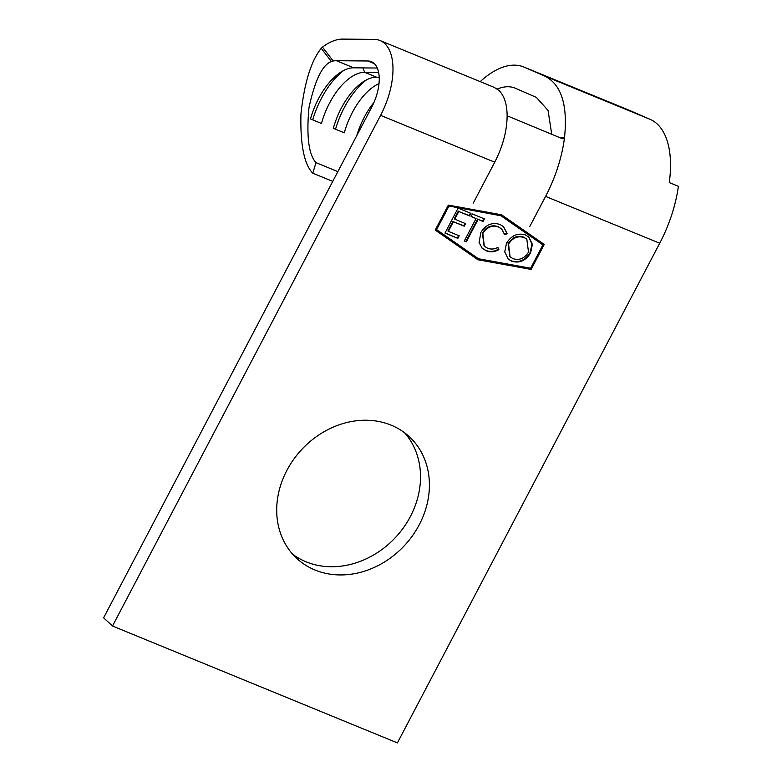 <?xml version="1.0" encoding="UTF-8"?>
<svg xmlns="http://www.w3.org/2000/svg" width="782" height="782" viewBox="0 0 782 782"><rect width="100%" height="100%" fill="white"/><g stroke="black" fill="none" stroke-linecap="round" stroke-linejoin="round"><path stroke-width="1.17" d="M473.227 203.164L494.742 162.197C502.816 146.41 506.951 130.946 507.137 115.785C507 104.045 504.224 95.56 498.818 90.331L494.185 87.359L380.042 40.527A58.298 29.413 -67.7 0 0 374.226 39.383L342.76 39.1A69.422 35.024 -67.7 0 0 322.467 47.116L333.2 60.976A52.59 26.529 112.3 0 1 336.368 60.703L367.833 60.986A35.434 17.878 112.3 0 1 371.362 61.68A35.434 17.878 112.3 0 1 374.177 63.489A35.434 17.878 112.3 0 1 371.704 107.173L103.605 617.819L112.5 626.02L380.59 115.365A58.298 29.413 -67.7 0 0 384.676 43.499A58.298 29.413 -67.7 0 0 380.042 40.527M419.26 524.742A82.882 70.341 -47.3 0 1 296.896 558.534A82.882 70.341 -47.3 0 1 286.857 470.422A82.882 70.341 -47.3 0 1 409.221 436.63A82.882 70.341 -47.3 0 1 419.26 524.742M404.568 432.759A82.882 70.341 -47.3 0 1 410.364 516.55A82.882 70.341 -47.3 0 1 292.663 554.213M377.286 68.034L353.718 67.819A52.59 26.529 -67.7 0 0 340.854 72.139A52.59 26.529 -67.7 0 0 310.503 118.962L321.461 123.458A52.59 26.529 -67.7 0 1 364.676 72.315L378.625 72.443M379.192 77.213L376.543 77.183A52.59 26.529 -67.7 0 0 363.679 81.504A52.59 26.529 -67.7 0 0 333.327 128.326L344.285 132.823A52.59 26.529 -67.7 0 1 378.996 83.625M373.933 102.501A52.59 26.529 -67.7 0 0 356.748 135.648M337.863 171.62L316.006 162.646L312.79 173.193C304.149 164.367 300.2 144.611 300.953 113.928C304.374 82.726 311.128 60.869 321.207 48.347L322.467 47.116M333.2 60.976L331.412 61.524C322.389 64.789 314.902 80.223 308.958 107.828C306.339 136.4 308.695 154.67 316.006 162.646M332.741 181.375L312.79 173.193M480.216 81.631A93.742 47.291 112.3 0 1 523.745 66.978L628.757 110.067A93.742 47.291 112.3 0 1 629.217 110.252L650.165 119.363A93.742 47.291 112.3 0 1 669.265 182.558L678.395 186.311A93.742 47.291 112.3 0 1 659.725 243.241L397.403 742.9L112.5 626.02M480.871 232.45C485.847 224.639 492.22 221.99 499.981 224.502L503.696 226.8L507.195 233.808L504.615 234.58L501.682 228.999L498.505 227.015C492.142 224.972 486.922 227.122 482.836 233.456L484.302 246.193L487.548 248.207C490.861 249.526 494.302 249.253 497.89 247.386L498.896 249.614C494.537 252.078 490.304 252.459 486.218 250.778L482.259 248.324L479.092 242.547L480.871 232.45M464.293 241.003L476.062 218.579L471.087 216.546L472.436 213.975L484.429 218.901L483.09 221.462L478.115 219.419L466.336 241.843L464.293 241.003M457.851 238.363L444.978 233.075L458.086 208.1L470.969 213.378L469.62 215.94L458.79 211.502L454.762 219.185L465.583 223.632L464.244 226.194L453.413 221.746L448.369 231.355L459.2 235.802L457.851 238.363L445.075 232.889M448.829 206.301L436.581 229.634L478.457 258.734L530.636 268.226L542.884 244.893L500.998 215.793L448.379 205.901L436.131 229.224L436.581 229.634M511.702 261.227L508.202 259.047L504.732 251.863L506.501 243.27C511.32 235.509 517.596 232.713 525.299 234.893L528.945 237.171L532.405 244.385L530.558 252.997C525.699 260.758 519.404 263.505 511.702 261.227L507.977 258.842M551.73 134.289L548.065 110.438L536.364 97.388L515.416 88.278A70.879 35.757 -67.7 0 0 515.074 88.131A70.879 35.757 -67.7 0 0 497.254 89.06M560.694 138.003L564.536 137.368L563.597 138.727L562.385 138.707L507.137 115.785M523.745 66.978A93.742 47.291 112.3 0 1 524.204 67.174L545.152 76.284C561.359 84.71 567.82 105.071 564.536 137.368L564.262 139.479A93.742 47.291 -67.7 0 1 545.582 196.409L529.844 226.389M544.233 244.443L501.536 214.776L448.35 205.109L435.232 230.084L477.929 259.751L531.115 269.419L544.233 244.443M435.271 230.016L477.479 259.341L530.665 269.018L543.744 244.101M542.884 244.893L500.558 215.382L448.379 205.901M470.422 213.154L469.18 215.529L469.62 215.94M469.18 215.529L458.79 211.502M458.35 211.091L454.313 218.774L454.762 219.185M465.046 223.408L463.794 225.783L464.244 226.194M463.794 225.783L453.413 221.746M452.964 221.335L447.92 230.944L448.369 231.355M458.653 235.578L457.411 237.953M471.184 216.35L476.062 218.579M483.892 218.677L482.641 221.052L483.09 221.462M482.641 221.052L478.115 219.419M477.665 219.009L465.896 241.433L466.336 241.843M465.896 241.433L464.391 240.817M503.471 226.604L507.195 233.808M506.746 233.407L504.517 234.062M501.458 228.803L498.505 227.015M498.056 226.604C491.692 224.561 486.472 226.712 482.386 233.046L482.836 233.456M482.386 233.046L484.087 245.988M497.675 247.493L498.896 249.614M498.457 249.204C494.087 251.667 489.864 252.048 485.769 250.367L486.218 250.778M485.769 250.367L482.044 248.129M528.72 236.966L531.975 244.14L530.118 252.586L530.558 252.997M530.118 252.586C525.25 260.347 518.965 263.094 511.252 260.817M526.599 239.038L523.617 237.083C517.293 235.206 512.122 237.405 508.104 243.691L509.864 256.633M528.515 252.156L526.824 239.233L524.057 237.493C517.733 235.617 512.572 237.816 508.554 244.101L510.089 256.848L512.963 258.637C519.287 260.641 524.468 258.48 528.515 252.156M343.621 70.536A59.442 29.99 -67.7 0 0 312.702 119.871M366.445 79.901A59.442 29.99 -67.7 0 0 335.527 129.235M494.742 162.197L380.59 115.365M374.373 63.674L367.833 60.986M353.718 67.819L336.368 60.703M376.543 77.183L364.676 72.315L362.877 67.907M545.582 196.409L659.725 243.241M545.152 76.284L650.165 119.363M524.204 67.174L629.217 110.252M331.412 61.524L321.207 48.347"/></g></svg>

